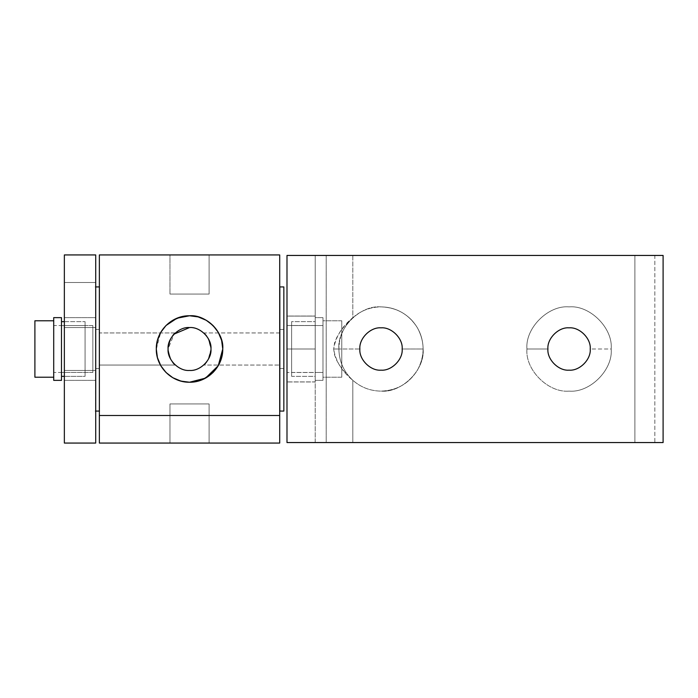 <?xml version="1.0" encoding="UTF-8"?>
<svg xmlns="http://www.w3.org/2000/svg" width="698" height="698" viewBox="0 0 698 698"><rect width="100%" height="100%" fill="white"/><g stroke="black" fill="none" stroke-linecap="round" stroke-linejoin="round"><path stroke-width="0.52" stroke-dasharray="3.49 2.62" d="M64.356 282.489L95.713 282.489L95.713 443.064L64.356 443.064L64.356 254.936L95.713 254.936L95.713 282.489L64.356 282.489L64.356 349L64.356 317.642L95.713 317.642L95.713 380.358L64.356 380.358L64.356 327.554L95.713 327.554L95.713 370.446L64.356 370.446L64.356 327.554L95.713 327.554L95.713 370.446L64.356 370.446L64.356 349L64.356 370.446L95.713 370.446L95.713 327.554L64.356 327.554L64.356 370.446L95.713 370.446L95.713 327.554L64.356 327.554L64.356 380.358L95.713 380.358L95.713 317.642L64.356 317.642L64.356 443.064L95.713 443.064L95.713 254.936L64.356 254.936L64.356 282.489M64.356 370.446L64.356 327.554L64.356 370.446M64.356 380.358L64.356 317.642L64.356 380.358M95.713 370.446L95.713 327.554L95.713 370.446M95.713 380.358L95.713 317.642L95.713 380.358M315.199 349L286.991 349L286.991 255.442L315.199 255.442L315.199 349L315.199 316.046L286.991 316.046L286.991 381.954L315.199 381.954L315.199 349L315.199 381.954L286.991 381.954L286.991 316.046L315.199 316.046L315.199 381.954L315.199 255.442L352.804 255.442L352.804 317.712L343.756 327.083L340.005 332.056L336.898 337.247L334.621 342.762L333.644 349L334.621 355.238L336.898 360.753L340.005 365.944L343.756 370.917L352.804 380.288L352.804 442.558L326.21 442.558L326.21 255.442L326.21 442.558L315.199 442.558L315.199 255.442L286.991 255.442L286.991 349L315.199 349L315.199 442.558L352.804 442.558L352.804 380.288C342.055 371.668 335.668 361.241 333.644 349L338.888 349C339.132 361.389 343.765 371.816 352.804 380.288C343.765 371.816 339.132 361.389 338.888 349C339.132 336.611 343.765 326.184 352.804 317.712C360.875 310.627 370.28 307.015 381.012 306.876C360.177 304.991 337.003 328.156 338.888 349C339.08 360.552 343.189 370.481 351.225 378.787C359.531 386.823 369.46 390.941 381.012 391.124C370.28 390.985 360.875 387.373 352.804 380.288C360.875 387.373 370.28 390.985 381.012 391.124C369.46 390.941 359.531 386.823 351.225 378.787C343.189 370.481 339.08 360.552 338.888 349C337.003 328.156 360.177 304.991 381.012 306.876C392.573 307.059 402.502 311.177 410.799 319.213C418.844 327.519 422.953 337.448 423.136 349L402.17 349C403.121 359.47 391.482 371.1 381.012 370.158C370.551 371.1 358.912 359.47 359.863 349L338.888 349L359.863 349C358.912 359.47 370.551 371.1 381.012 370.158C391.482 371.1 403.121 359.47 402.17 349C403.121 338.53 391.482 326.9 381.012 327.842C370.551 326.9 358.912 338.53 359.863 349C358.912 338.53 370.551 326.9 381.012 327.842C391.482 326.9 403.121 338.53 402.17 349L423.136 349C425.021 369.844 401.856 393.009 381.012 391.124C401.856 393.009 425.021 369.844 423.136 349C422.953 337.448 418.844 327.519 410.799 319.213C402.502 311.177 392.573 307.059 381.012 306.876C396.9 307.443 409.063 314.466 417.5 327.938C424.942 341.976 424.942 356.024 417.5 370.062C409.063 383.534 396.9 390.557 381.012 391.124C396.9 390.557 409.063 383.534 417.5 370.062C424.942 356.024 424.942 341.976 417.5 327.938C409.063 314.466 396.9 307.443 381.012 306.876C370.28 307.015 360.875 310.627 352.804 317.712C343.765 326.184 339.132 336.611 338.888 349L333.644 349C335.668 336.759 342.055 326.332 352.804 317.712L352.804 255.442L654.837 255.442L654.837 442.558L634.892 442.558L634.892 255.442L634.892 442.558L352.804 442.558L654.837 442.558L654.837 255.442L663.1 255.442L315.199 255.442L315.199 349L315.199 317.642L322.973 317.642L322.973 380.358L315.199 380.358L315.199 349L315.199 372.453L322.973 372.453L322.973 325.547L315.199 325.547L315.199 349L315.199 325.547L322.973 325.547L322.973 372.453L315.199 372.453L315.199 349L315.199 380.358L322.973 380.358L322.973 317.642L315.199 317.642L315.199 380.358L315.199 317.642L315.199 372.453L315.199 325.495L286.991 325.495L286.991 381.954L286.991 349L286.991 372.505L315.199 372.505L315.199 349L315.199 381.911L286.991 381.911L286.991 316.089L315.199 316.089L315.199 349L315.199 316.089L286.991 316.089L286.991 381.911L286.991 316.089L286.991 381.911L315.199 381.911L315.199 349L315.199 372.505L286.991 372.505L286.991 325.495L315.199 325.495L315.199 381.911L315.199 325.495L315.199 376.344L291.616 376.344L291.616 321.656L315.199 321.656L315.199 349L315.199 325.547L291.616 325.547L291.616 372.453L315.199 372.453L315.199 349L315.199 372.453L291.616 372.453L291.616 325.547L315.199 325.547L315.199 349L315.199 321.656L291.616 321.656L291.616 376.344L315.199 376.344L315.199 349M590.229 349C591.171 359.47 579.541 371.1 569.071 370.158C558.601 371.1 546.97 359.47 547.913 349L526.946 349C525.062 328.156 548.227 304.991 569.071 306.876C548.227 304.991 525.062 328.156 526.946 349C525.062 369.844 548.227 393.009 569.071 391.124C548.227 393.009 525.062 369.844 526.946 349C525.062 328.156 548.227 304.991 569.071 306.876C589.915 304.991 613.08 328.156 611.195 349L590.229 349C591.171 338.53 579.541 326.9 569.071 327.842C558.601 326.9 546.97 338.53 547.913 349C546.97 359.47 558.601 371.1 569.071 370.158C579.541 371.1 591.171 359.47 590.229 349L611.195 349C613.08 369.844 589.915 393.009 569.071 391.124C548.227 393.009 525.062 369.844 526.946 349L547.913 349C546.97 338.53 558.601 326.9 569.071 327.842C579.541 326.9 591.171 338.53 590.229 349M569.071 391.124C589.915 393.009 613.08 369.844 611.195 349C613.08 328.156 589.915 304.991 569.071 306.876C589.915 304.991 613.08 328.156 611.195 349C613.08 369.844 589.915 393.009 569.071 391.124C589.915 393.009 613.08 369.844 611.195 349C613.08 328.156 589.915 304.991 569.071 306.876C548.227 304.991 525.062 328.156 526.946 349C525.062 369.844 548.227 393.009 569.071 391.124M663.1 442.558L654.837 442.558L663.1 442.558M286.991 442.558L315.199 442.558L286.991 442.558L286.991 373.212L286.991 442.558M279.828 411.078L279.828 286.922L279.828 368.561L283.842 368.561L283.842 411.078L283.842 329.439L279.828 329.439L279.828 349L279.828 329.439L283.842 329.439L283.842 368.561L279.828 368.561L279.828 349L279.828 411.078M283.842 286.922L283.842 349L283.842 286.922M279.828 368.561L279.828 329.439L279.828 368.561M283.842 368.561L283.842 329.439L283.842 368.561M99.474 411.078L99.474 380.044L99.474 411.078M95.713 411.078L95.46 286.922L95.46 368.561L99.474 368.561L99.474 349L99.474 380.044L99.474 329.439L95.46 329.439L95.46 349L95.46 329.439L99.474 329.439L99.474 368.561L95.46 368.561L95.46 349L95.713 411.078M99.352 286.922L99.474 349L99.352 286.922M95.46 286.922L95.46 411.078L95.46 286.922M95.46 368.561L95.46 329.439L95.46 368.561M99.474 286.922L99.474 402.763L99.474 286.922M99.474 368.561L99.474 329.439L99.474 368.561M175.303 332.946L99.352 332.946L99.352 365.054L175.303 365.054C172.554 364.234 170.146 358.885 168.078 349C170.146 339.115 172.554 333.766 175.303 332.946C172.554 333.766 170.146 339.115 168.078 349C170.146 358.885 172.554 364.234 175.303 365.054C172.554 364.234 170.146 358.885 168.078 349C170.146 339.115 172.554 333.766 175.303 332.946C172.554 333.766 170.146 339.115 168.078 349C170.146 358.885 172.554 364.234 175.303 365.054L99.352 365.054L99.352 332.946L99.352 335.101L99.352 332.946L175.303 332.946M279.706 332.946L203.746 332.946C206.503 333.766 208.911 339.115 210.971 349C208.911 358.885 206.503 364.234 203.746 365.054L279.706 365.054L279.706 332.946L279.706 365.054L279.706 332.946L279.706 365.054L203.746 365.054C206.503 364.234 208.911 358.885 210.971 349C208.911 339.115 206.503 333.766 203.746 332.946C206.503 333.766 208.911 339.115 210.971 349C208.911 358.885 206.503 364.234 203.746 365.054C206.503 364.234 208.911 358.885 210.971 349C208.911 339.115 206.503 333.766 203.746 332.946L279.706 332.946M156.291 349.035L160.741 332.379C167.398 321.752 176.995 316.211 189.524 315.766C205.971 314.274 224.25 332.553 222.758 349M189.524 327.554C197.613 327.842 203.807 331.419 208.1 338.277C211.895 345.423 211.895 352.577 208.1 359.723C203.807 366.581 197.613 370.158 189.524 370.446C197.613 370.158 203.807 366.581 208.1 359.723L210.971 349L208.1 338.277C203.807 331.419 197.613 327.842 189.524 327.554C178.915 326.594 167.119 338.39 168.078 349C167.119 359.61 178.915 371.406 189.524 370.446C178.915 371.406 167.119 359.61 168.078 349L174.09 334.106M279.706 443.064L279.706 254.936L279.706 443.064L209.095 443.064L209.095 403.933L169.963 403.933L169.963 443.064L99.352 443.064L99.352 254.936L99.352 443.064L279.706 443.064M99.352 254.936L169.963 254.936L169.963 294.067L209.095 294.067L209.095 254.936L279.706 254.936L99.352 254.936M160.741 332.379C154.869 343.46 154.869 354.54 160.741 365.621C167.398 376.248 176.995 381.789 189.524 382.234L201.757 379.904L213.03 372.505M169.963 294.067L209.095 294.067L169.963 294.067L169.963 254.936L169.963 294.067L169.963 254.936L209.095 254.936L209.095 294.067L209.095 254.936L209.095 294.067L169.963 294.067M209.095 443.064L209.095 403.933L209.095 443.064L169.963 443.064L169.963 403.933L209.095 403.933L169.963 403.933L169.963 443.064L169.963 403.933L209.095 403.933L209.095 443.064M53.711 380.358L53.711 317.642L53.711 372.453L61.485 372.453L61.485 325.547L53.711 325.547L53.711 349L53.711 325.547L61.485 325.547L61.485 372.453L53.711 372.453L53.711 349L53.711 380.358M61.485 317.642L61.485 349L61.485 317.642M53.711 372.453L53.711 325.547L53.711 372.453M61.485 372.453L61.485 325.547L61.485 372.453L85.069 372.453L85.069 349L85.069 376.344L64.356 376.344L85.069 376.344L85.069 325.547L61.485 325.547L61.485 349L61.485 321.656L61.485 372.453L61.485 325.547L85.069 325.547L85.069 372.453L61.485 372.453L61.485 349L61.485 376.344L61.485 321.656L61.485 372.453L61.485 325.547L92.843 325.547L92.843 372.453L61.485 372.453L92.843 372.453L92.843 325.547L61.485 325.547L61.485 372.453M64.356 321.656L85.069 321.656L85.069 349L85.069 321.656L64.356 321.656M85.069 321.656L85.069 376.344L85.069 321.656M85.069 372.453L85.069 325.547L85.069 372.453M61.485 325.547L61.485 349L61.485 325.547M92.843 325.547L92.843 372.453L92.843 325.547M53.711 377.217L53.711 320.783L53.711 377.217M34.9 377.217L34.9 320.783L34.9 377.217M322.973 317.642L322.973 380.358L322.973 317.642M322.973 372.453L322.973 325.547L322.973 372.453L291.616 372.453L291.616 349L291.616 376.344L291.616 321.656L291.616 372.453L291.616 325.547L322.973 325.547L322.973 372.453L322.973 325.547L291.616 325.547L291.616 372.453L322.973 372.453L322.973 325.547L322.973 372.453M315.199 316.089L315.199 332.545L315.199 316.089M315.199 321.656L315.199 335.328L315.199 321.656M291.616 372.453L291.616 325.547L291.616 372.453M341.784 320.783L322.973 320.783L322.973 377.217L341.784 377.217L341.784 320.783L341.784 377.217L322.973 377.217L322.973 320.783L341.784 320.783L341.784 349L341.784 320.783M341.784 377.217L341.784 349L341.784 377.217M322.973 320.783L322.973 377.217L322.973 320.783"/><path stroke-width="1.05" d="M95.713 443.064L64.356 443.064L95.713 443.064L95.713 254.936L64.356 254.936L95.713 254.936L95.713 443.064M64.356 254.936L64.356 443.064L64.356 254.936M359.863 349C358.912 359.47 370.551 371.1 381.012 370.158C391.482 371.1 403.121 359.47 402.17 349C403.121 338.53 391.482 326.9 381.012 327.842C370.551 326.9 358.912 338.53 359.863 349C358.912 338.53 370.551 326.9 381.012 327.842C391.482 326.9 403.121 338.53 402.17 349C403.121 359.47 391.482 371.1 381.012 370.158C370.551 371.1 358.912 359.47 359.863 349M547.913 349C546.97 359.47 558.601 371.1 569.071 370.158C579.541 371.1 591.171 359.47 590.229 349C591.171 338.53 579.541 326.9 569.071 327.842C558.601 326.9 546.97 338.53 547.913 349C546.97 338.53 558.601 326.9 569.071 327.842C579.541 326.9 591.171 338.53 590.229 349C591.171 359.47 579.541 371.1 569.071 370.158C558.601 371.1 546.97 359.47 547.913 349M663.1 255.442L663.1 442.558L286.991 442.558L663.1 442.558L663.1 255.442L286.991 255.442L663.1 255.442M286.991 255.442L286.991 442.558L286.991 255.442M283.842 411.078L279.828 411.078L283.842 411.078L283.842 286.922L279.828 286.922L283.842 286.922L283.842 411.078M279.828 286.922L279.828 411.078L279.828 286.922M99.474 411.078L95.46 411.078L99.474 411.078M95.46 286.922L99.474 286.922L95.46 286.922M99.352 415.511L279.706 415.511L279.706 254.936L99.352 254.936L99.352 415.511L99.352 254.936L279.706 254.936L279.706 443.064L99.352 443.064L99.352 415.511L99.352 443.064L279.706 443.064L279.706 415.511L99.352 415.511M221.632 357.585L218.265 365.7L222.758 349C223.107 331.114 207.393 315.409 189.524 315.766C171.656 315.409 155.942 331.114 156.291 349L157.416 340.415L160.802 332.274L166.028 325.495L172.807 320.277L180.948 316.892L189.524 315.766L198.101 316.892L206.242 320.277L213.021 325.495L218.247 332.274L221.632 340.415L222.758 349L221.632 357.585L218.247 365.726L213.021 372.505L206.242 377.723L198.101 381.108L189.524 382.234L180.948 381.108L172.807 377.723L166.028 372.505L160.802 365.726L157.416 357.585L156.291 349C155.942 366.886 171.656 382.591 189.524 382.234C207.393 382.591 223.107 366.886 222.758 349L221.641 357.568M213.03 372.505L218.247 365.726L205.544 378.124L189.524 382.234C176.995 381.789 167.398 376.248 160.741 365.621L158.839 361.773M189.524 327.554C200.134 326.594 211.93 338.39 210.971 349L210.971 348.991C211.93 359.61 200.134 371.406 189.524 370.446C178.915 371.406 167.119 359.61 168.078 349C167.119 338.39 178.915 326.594 189.524 327.554C178.915 326.594 167.119 338.39 168.078 349C167.119 359.61 178.915 371.406 189.524 370.446C200.134 371.406 211.93 359.61 210.971 349C211.93 338.39 200.134 326.594 189.524 327.554L174.09 334.106M158.83 361.739L157.416 357.585L156.291 349.035M160.741 332.379L166.028 325.495L176.969 318.227L189.524 315.766C205.971 314.274 224.25 332.553 222.758 349M61.485 380.358L53.711 380.358L61.485 380.358L61.485 317.642L53.711 317.642L61.485 317.642L61.485 380.358M53.711 317.642L53.711 380.358L53.711 317.642M64.356 376.344L61.485 376.344L64.356 376.344M61.485 321.656L64.356 321.656L61.485 321.656M34.9 377.217L53.711 377.217L34.9 377.217L34.9 349L34.9 377.217M53.711 320.783L34.9 320.783L34.9 349L34.9 320.783L53.711 320.783"/></g></svg>
